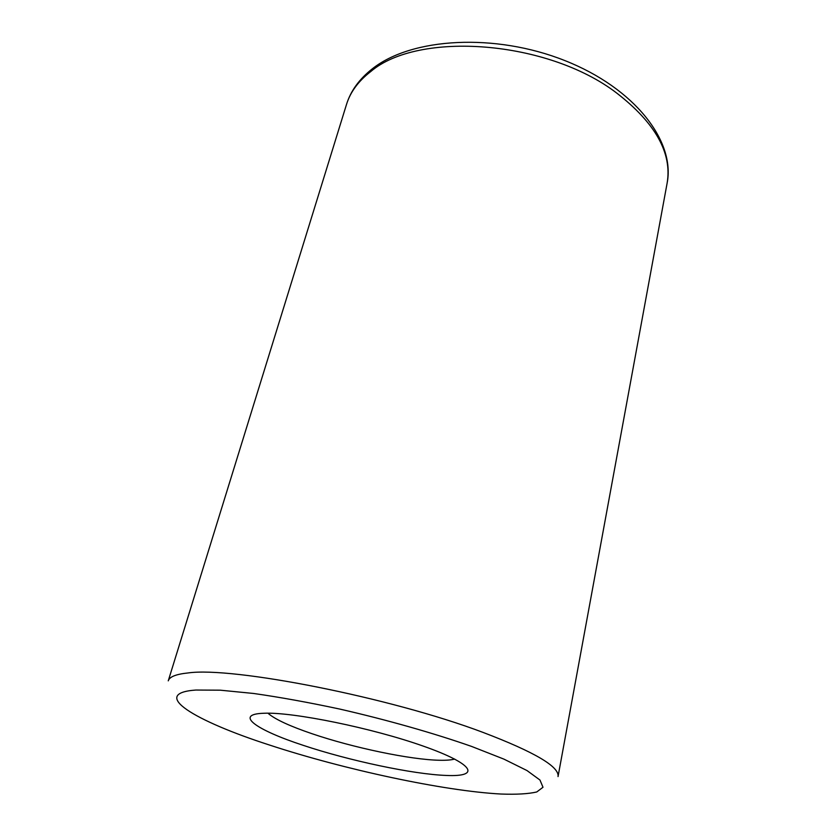 <?xml version="1.0" encoding="UTF-8"?>
<svg xmlns="http://www.w3.org/2000/svg" width="836" height="836" viewBox="0 0 836 836"><rect width="100%" height="100%" fill="white"/><g stroke="black" fill="none" stroke-linecap="round" stroke-linejoin="round"><path stroke-width="1.25" d="M263.925 713.254C233.547 714.143 256.265 729.974 302.998 745.263C348.894 760.635 413.214 774.324 446.434 775.453C480.794 777.02 474.576 764.135 423.235 746.099C372.26 728.02 292.757 711.844 263.925 713.254M268.513 713.704C275.681 719.608 290.144 726.265 311.891 733.674C352.698 747.624 410.392 759.757 439.715 760.269C446.309 760.405 451.304 760.008 454.69 759.067M188.048 672.949C176.03 674.182 169.436 676.815 168.255 680.849L346.501 104.458C350.305 92.064 358.404 81.071 370.818 71.499C418.272 30.817 547.643 40.065 616.717 93.068C655.455 123.091 672.248 153.134 667.118 183.199L558.04 776.592C559.597 766.769 534.612 752.045 483.093 732.43C390.6 697.433 232.471 666.449 188.048 672.949M269.505 745.033C343.815 769.475 443.602 790.981 500.952 794.033C516.47 794.597 528.394 793.907 536.743 791.974L543.003 787.251L539.972 780.04L526.973 770.541L503.93 759.13L471.608 746.433C433.759 733.162 387.058 719.89 339.74 709.064C308.589 702.407 279.893 697.214 253.642 693.472L220.223 690.181L195.823 690.045C148.871 693.378 194.548 720.883 269.505 745.033M667.118 183.199C675.53 141.159 634.618 88.125 564.854 60.579C495.131 32.823 411.761 37.495 372.333 68.803C359.281 79.065 350.671 90.957 346.501 104.458"/></g></svg>
